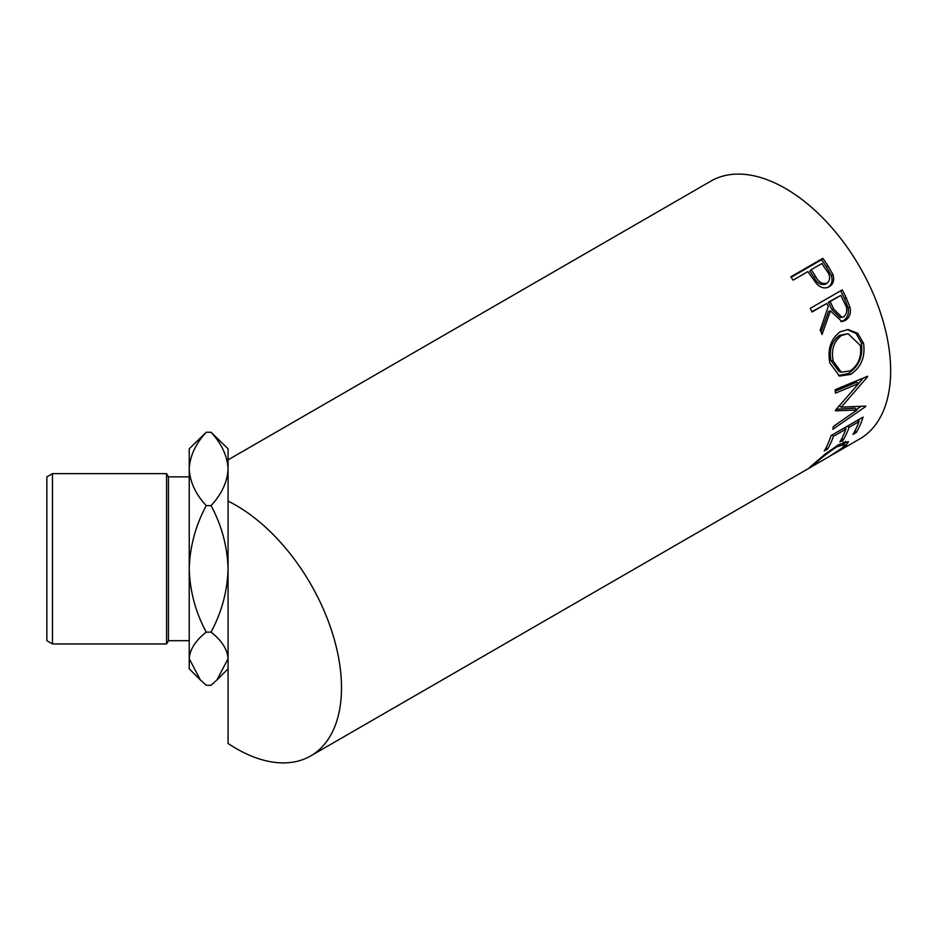 <?xml version="1.0" encoding="UTF-8"?>
<svg xmlns="http://www.w3.org/2000/svg" width="937" height="937" viewBox="0 0 937 937"><rect width="100%" height="100%" fill="white"/><g stroke="black" fill="none" stroke-linecap="round" stroke-linejoin="round"><path stroke-width="1.41" d="M199.944 679.524L189.227 668.807L189.227 568.876C189.883 546.658 195.552 525.575 206.257 505.629L211.048 505.629C221.682 525.317 227.351 546.4 228.066 568.876C227.41 591.095 221.741 612.177 211.048 632.135C221.682 640.404 227.351 649.271 228.066 658.711L216.951 679.922L211.048 685.298L206.257 685.298L200.342 679.922L189.227 658.711C189.883 649.376 195.552 640.521 206.257 632.135C195.61 612.435 189.942 591.352 189.227 568.876L189.227 468.957C189.906 456.014 195.587 443.798 206.257 432.273L211.048 432.273C221.706 443.775 227.375 456.003 228.066 468.957C227.375 481.934 221.694 494.15 211.048 505.629M52.46 643.942L46.85 640.697L46.85 476.874L52.46 473.63L52.46 643.942L166.575 643.942L166.575 473.63L168.449 476.874L168.449 640.697L189.227 640.697M829.069 286.769L829.222 286.687C824.876 288.994 820.636 287.975 816.49 283.606L809.709 274.248A148.854 85.946 60 0 0 807.881 271.601L793.1 280.14A148.854 85.946 60 0 0 790.769 276.848L822.803 258.354A148.854 85.946 60 0 1 827.839 265.593L832.923 274.529C834.586 280.069 833.344 284.122 829.222 286.687L829.151 286.722M842.258 289.873A148.854 85.946 60 0 1 846.287 297.954L850.046 307.465C851.101 313.426 849.508 317.76 845.291 320.466L841.941 321.59L830.44 310.908L822.03 334.544A148.854 85.946 60 0 0 820.226 329.965L828.308 306.399A148.854 85.946 60 0 0 826.856 303.447L812.063 311.986A148.854 85.946 60 0 0 810.224 308.378L842.258 289.873M863.539 343.329C865.448 357.009 861.138 367.374 850.597 374.425L839.54 376.065L829.936 363.099C827.266 349.407 830.697 338.96 840.231 331.733L848.137 329.555L857.788 333.314L863.539 343.329L861.361 342.883C863.223 356.259 858.878 366.472 848.336 373.512L838.346 375.561M835.523 410.137A148.854 85.946 60 0 1 835.476 410.851L857.086 409.949L833.438 426.394A148.854 85.946 60 0 1 832.806 429.275L865.753 406.506A148.854 85.946 60 0 0 865.835 406.084L841.25 407.15L867.592 376.744A148.854 85.946 60 0 0 867.568 376.252L835.183 389.687A148.854 85.946 60 0 1 835.441 393.165L858.725 383.456L835.523 410.137M863.094 417.094A148.854 85.946 60 0 1 856.313 432.484L853.033 434.381A148.854 85.946 60 0 0 858.924 421.638L849.063 427.319A148.854 85.946 60 0 1 843.171 440.074L839.88 441.971A148.854 85.946 60 0 0 845.783 429.216L833.462 436.337A148.854 85.946 60 0 1 827.57 449.081L824.279 450.978A148.854 85.946 60 0 0 831.06 435.588L863.094 417.094M829.479 456.366L842.422 447.827L844.799 444.255L836.893 446.867C828.074 452.641 820.847 458.216 815.19 463.592L812.496 466.204L829.479 456.366M811.829 465.56L812.918 465.97L808.221 468.664M809.111 467.868L825.075 454.152L838.545 444.688L848.5 441.643L845.596 446.035L831.248 455.37M236.241 505.488A148.854 85.946 60 0 1 333.49 636.656A148.854 85.946 60 0 1 310.662 755.936A148.854 85.946 60 0 1 236.241 748.569A148.854 85.946 60 0 1 228.066 743.474L228.066 501.131A148.854 85.946 60 0 1 236.241 505.488M228.066 459.868L710.972 181.064A148.854 85.946 60 0 1 785.405 188.431A148.854 85.946 60 0 1 882.642 319.611A148.854 85.946 60 0 1 859.826 438.879L833.543 454.058M206.257 632.135L211.048 632.135M206.257 505.629C195.587 494.15 189.918 481.923 189.227 468.957L189.227 448.764L206.257 432.273M228.066 501.131L228.066 448.764L211.048 432.273M836.893 446.867L836.261 446.071M815.19 463.592L814.768 462.96M845.748 441.432L844.003 443.178M845.596 446.035L844.846 444.923M856.313 432.484L854.954 430.903M858.924 421.638L857.542 420.291M849.063 427.319L847.68 425.984M846.334 426.768A145.622 84.072 60 0 1 845.479 428.935M843.171 440.074L841.813 438.493M845.783 429.216L844.401 427.881M833.462 436.337L832.079 434.991M827.57 449.081L826.2 447.499M859.487 419.179A145.622 84.072 60 0 1 858.632 421.345M835.3 391.139L856.441 382.261L858.725 383.456M836.331 409.235L854.837 408.181L857.086 409.949M861.056 406.389L856.535 409.516M838.966 405.651L841.25 407.15M863.223 378.068L858.667 383.432M850.597 374.425L848.336 373.512M847.235 329.578L856.113 333.513L861.361 342.883M848.079 333.713L839.447 335.376C831.693 341.279 828.882 349.688 831.014 360.604L838.943 371.403L841.297 372.212L850.14 370.876C858.526 365.02 861.911 356.528 860.295 345.402L848.079 333.713L841.508 335.446C833.778 341.373 831.002 349.911 833.192 361.05L841.297 372.212M839.447 335.376L841.508 335.446M831.014 360.604L833.192 361.05M840.63 290.81A145.622 84.072 60 0 1 844.471 298.505L848.137 307.816C849.133 313.661 847.528 317.936 843.312 320.63L840.922 321.614M850.046 307.465L848.137 307.816M845.291 320.466L843.312 320.63M830.44 310.908L828.589 311.4L821.058 332.061M826.856 303.447L811.922 311.693M840.817 295.389L828.367 302.194L831.822 309.491L840.079 317.631L843.839 316.765C847.505 313.157 847.716 308.566 844.471 303.002A148.854 85.946 60 0 0 840.817 295.389L830.135 301.55L833.672 309.011L842.07 317.374M830.135 301.55L828.367 302.194M791.097 277.305L821.491 259.76A145.622 84.072 60 0 1 826.422 266.846L831.377 275.595C832.981 281.03 831.716 285.024 827.582 287.589M832.923 274.529L831.377 275.595M822.803 258.354L821.491 259.76M811.173 269.704L809.814 271.039L814.066 277.481C816.947 283.22 820.789 285.445 825.579 284.157L827.172 283.173C830.686 279.718 830.44 275.443 826.457 270.371A148.854 85.946 60 0 0 821.854 263.531L811.173 269.704L815.518 276.286C818.481 282.142 822.37 284.438 827.172 283.173M815.518 276.286L814.066 277.481M846.287 297.954L844.471 298.505M833.672 309.011L831.822 309.491M827.839 265.593L826.422 266.846M168.449 476.874L189.227 476.874M52.46 473.63L166.575 473.63M310.662 755.936L808.362 468.605M842.913 441.714L844.799 444.255M168.449 640.697L166.575 643.942M228.066 668.807L217.419 679.454"/></g></svg>
